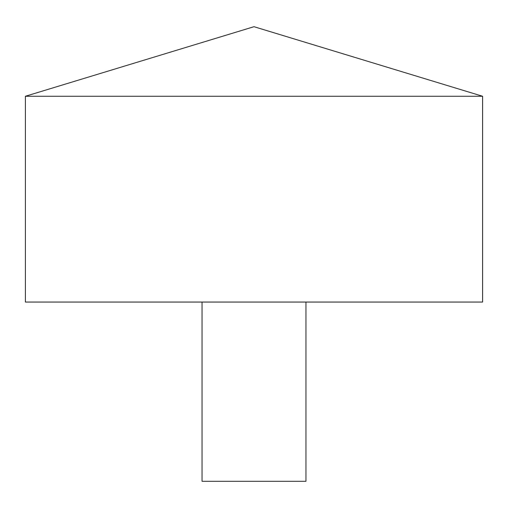 <?xml version="1.0" encoding="UTF-8"?>
<svg xmlns="http://www.w3.org/2000/svg" width="508" height="508" viewBox="0 0 508 508"><rect width="100%" height="100%" fill="white"/><g stroke="black" fill="none" stroke-linecap="round" stroke-linejoin="round"><path stroke-width="0.76" d="M482.6 96.26L25.4 96.26L25.4 302.057L482.6 302.057L482.6 96.26L254 26.702L25.4 96.26M305.956 302.057L305.956 481.298L202.044 481.298L202.044 302.057"/></g></svg>
